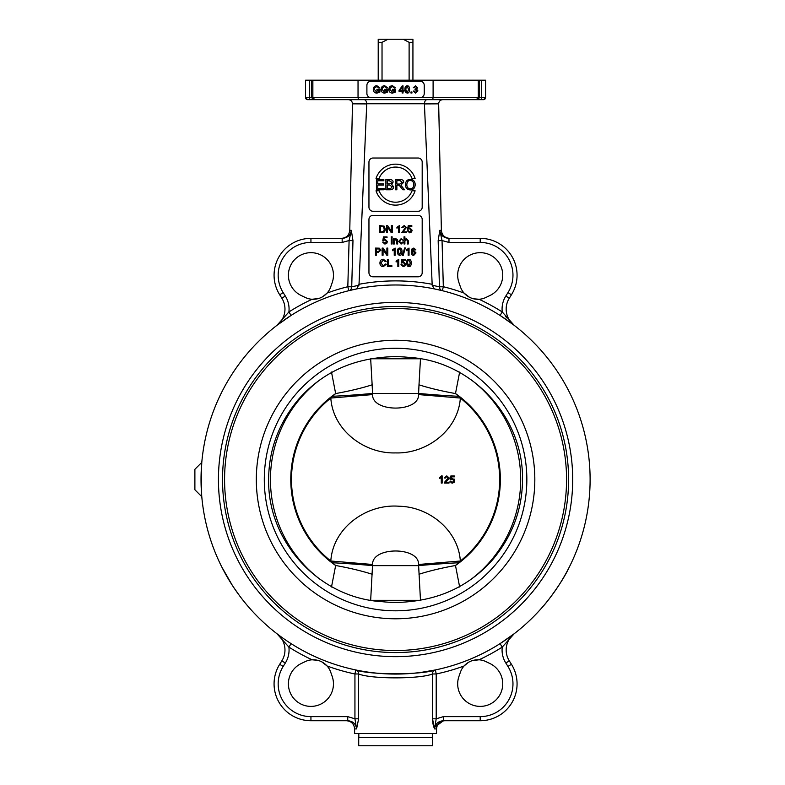 <?xml version="1.0" encoding="UTF-8"?>
<svg xmlns="http://www.w3.org/2000/svg" width="785" height="785" viewBox="0 0 785 785"><rect width="100%" height="100%" fill="white"/><g stroke="black" fill="none" stroke-linecap="round" stroke-linejoin="round"><path stroke-width="1.18" d="M201.362 490.968L201.029 479.537A194.543 194.543 0 0 1 492.843 311.056A194.543 194.543 0 0 1 492.843 648.008A194.543 194.543 0 0 1 201.029 479.537L201.784 462.394L194.886 469.293L194.886 489.771L201.784 496.67M477.555 99.666L483.531 99.666A2.051 2.041 90 0 0 485.572 97.615L485.572 80.207L433.104 80.207L433.104 97.615L358.038 97.615L358.038 80.207L311.616 80.207L311.616 97.615L309.663 97.615L309.663 80.207L305.561 80.207L305.571 97.615A2.051 2.041 -90 0 0 307.612 99.666L477.555 99.666L479.537 97.615L433.104 97.615L432.663 99.666M312.862 80.207L312.862 97.615L311.616 97.615L313.588 99.666M311.616 80.207L309.663 80.207M286.378 318.524L276.977 325.314A20.479 20.479 0 0 0 281.844 298.202L279.705 294.787L281.844 298.202L285.318 296.024A24.57 24.57 0 0 1 288.9 311.959L276.977 325.314L291.098 315.423L288.9 311.959A198.634 198.634 0 0 1 312.126 299.271A18.428 18.428 0 0 1 305.296 297.486L301.175 295.503A22.529 22.529 0 0 1 290.283 266.193A22.529 22.529 0 0 1 319.171 254.232A22.529 22.529 0 0 1 332.192 282.649L330.681 286.976A18.428 18.428 0 0 1 327.119 293.06C323.096 297.407 318.102 299.477 312.126 299.271L318.916 298.428M322.723 296.71L327.119 293.06A198.634 198.634 0 0 1 347.814 286.721L348.795 290.695L356.773 288.9A194.543 194.543 0 0 1 434.37 288.9L442.347 290.695A194.543 194.543 0 0 1 500.045 315.423L514.165 325.314L502.243 311.959A198.634 198.634 0 0 0 479.017 299.271C473.11 299.507 468.115 297.436 464.023 293.06A18.428 18.428 0 0 1 460.461 286.976L458.95 282.649A22.529 22.529 0 0 1 471.971 254.232A22.529 22.529 0 0 1 500.859 266.193A22.529 22.529 0 0 1 489.977 295.503L485.846 297.486A18.428 18.428 0 0 1 479.017 299.271L473.326 298.742M442.76 99.666C440.248 99.901 438.884 101.294 438.668 103.836L441.376 230.329C441.965 235.235 444.693 237.904 449.57 238.346C444.693 237.904 441.965 235.235 441.376 230.329L439.816 230.339L438.167 240.661L439.423 286.829L432.162 285.23L434.37 288.9L442.347 290.695A4.092 3.896 103.9 0 1 439.423 286.829L443.329 286.721L442.043 240.553L439.816 230.339C440.571 235.314 443.623 237.983 448.981 238.346L480.204 238.346A36.866 36.866 0 0 1 511.437 294.787A36.866 36.866 0 0 0 480.204 238.346L448.981 238.346L449.57 238.346L448.981 238.346L448.981 242.437L480.204 242.437A32.764 32.764 0 0 1 507.964 292.609L505.825 296.024L507.964 292.609L511.437 294.787L509.298 298.202L505.825 296.024A24.57 24.57 0 0 0 502.243 311.959L500.045 315.423L504.47 318.327M442.347 290.695L443.329 286.721A198.634 198.634 0 0 1 464.023 293.06L469.43 297.27M422.193 219.457L422.193 272.699A4.092 4.092 0 0 1 418.101 276.801L373.042 276.801A4.092 4.092 0 0 1 368.95 272.699L368.95 219.457A4.092 4.092 0 0 1 373.042 215.365L418.101 215.365A4.092 4.092 0 0 1 422.193 219.457M422.193 162.122L422.193 207.171A4.092 4.092 0 0 1 418.101 211.263L373.042 211.263A4.092 4.092 0 0 1 368.95 207.171L368.95 162.122A4.092 4.092 0 0 1 373.042 158.02L418.101 158.02A4.092 4.092 0 0 1 422.193 162.122M371.001 97.615A4.092 4.092 0 0 1 366.899 93.513L366.899 85.329A4.092 4.092 0 0 1 371.001 81.228L420.142 81.228A4.092 4.092 0 0 1 424.243 85.329L424.243 93.513A4.092 4.092 0 0 1 420.142 97.615M414.117 90.991L415.53 92.404L417.002 90.903L414.98 89.608L416.678 87.655L415.5 86.536L414.205 87.832L413.332 87.675L415.491 85.81L417.581 87.675L416.599 89.127L417.934 90.893L415.52 93.13L413.244 91.109L414.117 90.991M407.229 85.81C408.759 85.761 409.534 86.978 409.564 89.47C409.564 91.904 408.779 93.121 407.229 93.13L405.6 92.394L404.893 89.47C404.893 87.027 405.668 85.81 407.229 85.81M407.229 92.404L405.796 89.47L406.247 87.056L407.219 86.536L408.651 89.47L407.229 92.404M392.471 89.353L395.503 89.353L395.503 92.012L392.529 93.13C390.204 92.993 388.987 91.776 388.869 89.461C388.977 87.076 390.174 85.83 392.461 85.712L395.385 87.841L394.541 88.077L392.471 86.527L390.125 87.959L389.851 89.402L392.48 92.267L394.57 91.531L394.57 90.197L392.471 90.197L392.471 89.353M376.888 89.353L379.92 89.353L379.92 92.012L376.947 93.13C374.622 92.993 373.405 91.776 373.287 89.461C373.395 87.076 374.592 85.83 376.878 85.712L379.812 87.841L378.959 88.077L376.888 86.527L374.543 87.959L374.268 89.402L376.898 92.267L378.988 91.531L378.988 90.197L376.888 90.197L376.888 89.353M384.679 89.353L387.712 89.353L387.712 92.012L384.738 93.13C382.413 92.993 381.196 91.776 381.078 89.461C381.186 87.076 382.383 85.83 384.67 85.712L387.594 87.841L386.75 88.077L384.679 86.527L382.334 87.959L382.06 89.402L384.689 92.267L386.779 91.531L386.779 90.197L384.679 90.197L384.679 89.353M402.146 91.296L399.035 91.296L399.035 90.481L402.303 85.84L403.019 85.84L403.019 90.481L403.99 90.481L403.99 91.296L403.019 91.296L403.019 93.013L402.146 93.013L402.146 91.296M402.146 87.253L402.146 90.481L399.899 90.481L402.146 87.253M410.947 92.012L411.948 92.012L411.948 93.013L410.947 93.013L410.947 92.012M410.31 179.353C413.42 179.569 415.049 181.345 415.206 184.661C414.961 188.037 413.332 189.793 410.31 189.941C407.179 189.617 405.541 187.89 405.413 184.779C405.609 181.266 407.238 179.461 410.31 179.353M410.31 188.783C408.141 188.685 406.973 187.36 406.807 184.799C407.022 181.826 408.19 180.403 410.32 180.511C412.537 180.638 413.705 182.022 413.813 184.652C413.666 187.35 412.498 188.724 410.31 188.783M385.886 179.53L389.723 179.53C391.97 179.628 393.099 180.501 393.118 182.149L391.686 184.318L393.619 186.801C393.521 188.842 392.245 189.833 389.792 189.774L385.886 189.774L385.886 179.53M389.458 183.827L387.24 183.827L387.24 180.736L389.291 180.736L391.784 182.306L390.753 183.71L389.458 183.827M389.792 188.557L387.24 188.557L387.24 185.044L389.605 185.044L392.225 186.801L390.714 188.508L389.792 188.557M412.037 178.499L415.108 178.499A20.479 20.479 0 0 0 376.035 178.499L379.106 178.499A17.574 17.574 0 0 1 412.037 178.499M379.106 190.784L376.035 190.784A20.479 20.479 0 0 0 415.108 190.784L412.037 190.784A17.574 17.574 0 0 1 379.106 190.784M376.427 179.53L383.845 179.53L383.845 180.736L377.781 180.736L377.781 183.867L383.463 183.867L383.463 185.083L377.781 185.083L377.781 188.557L384.081 188.557L384.081 189.774L376.427 189.774L376.427 179.53M395.512 179.53L400.056 179.53C402.509 179.51 403.725 180.442 403.696 182.326L400.821 185.113L404.52 189.774L402.833 189.774L399.192 185.27L398.437 185.221L396.867 185.221L396.867 189.774L395.512 189.774L395.512 179.53M399.781 184.053L396.867 184.053L396.867 180.658L400.105 180.658L402.303 182.326L399.781 184.053M408.897 259.344C410.427 259.295 411.203 260.512 411.232 263.004C411.232 265.438 410.457 266.655 408.897 266.655L407.268 265.919L406.561 263.004C406.561 260.561 407.337 259.335 408.897 259.344M408.897 265.938L407.464 263.004L407.925 260.581L408.887 260.07L410.329 263.004L408.897 265.938M397.858 266.537L397.858 260.934L396.101 261.994L396.101 261.14L398.741 259.344L398.741 266.537L397.858 266.537M386.269 264.26L383.296 266.655C381.049 266.488 379.92 265.232 379.93 262.897C380.077 260.541 381.206 259.315 383.315 259.246L386.141 261.326L385.209 261.552L383.296 260.061L380.902 262.897L383.217 265.84L385.317 264.015L386.269 264.26M408.151 255.253L408.151 249.65L406.394 250.709L406.394 249.856L409.034 248.06L409.034 255.253L408.151 255.253M399.712 248.06C401.243 248.011 402.028 249.228 402.048 251.72C402.048 254.154 401.272 255.37 399.712 255.38L398.083 254.644L397.377 251.72C397.377 249.277 398.162 248.06 399.712 248.06M399.712 254.654L398.28 251.72L398.741 249.306L399.702 248.786L401.145 251.72L399.712 254.654M382.148 248.089L383.119 248.089L386.887 253.712L386.887 248.089L387.8 248.089L387.8 255.253L386.819 255.253L383.051 249.63L383.051 255.253L382.148 255.253L382.148 248.089M404.02 236.815L404.903 236.815L404.903 239.386L406.463 238.669L408.249 240.691L408.249 243.978L407.376 243.978L407.376 240.691L406.277 239.425L404.903 241.142L404.903 243.978L404.02 243.978L404.02 236.815M393.442 238.787L394.237 238.787L394.237 239.523L395.885 238.669L397.612 239.925L397.661 243.978L396.788 243.978L396.788 240.818L395.699 239.435L394.325 241.142L394.325 243.978L393.442 243.978L393.442 238.787M391.224 238.787L392.108 238.787L392.108 243.978L391.224 243.978L391.224 238.787M408.318 230.741L409.691 232.095L411.212 230.348L409.682 228.72L407.552 229.308L408.249 225.629L411.811 225.629L411.811 226.463L408.946 226.463L408.563 228.386L409.917 227.944L412.145 230.26L411.575 231.948L409.701 232.821L407.395 230.819L408.318 230.741M398.692 232.703L398.692 227.091L396.935 228.15L396.935 227.297L399.575 225.501L399.575 232.703L398.692 232.703M379.371 225.53L384.169 226.149L385.298 229.073C385.131 231.673 384.012 232.88 381.961 232.703L379.371 232.703L379.371 225.53M381.853 231.85L380.323 231.85L380.323 226.374L383.051 226.522L384.316 229.063L383.6 231.349L381.853 231.85M386.593 225.53L387.564 225.53L391.342 231.163L391.342 225.53L392.245 225.53L392.245 232.703L391.273 232.703L387.505 227.071L387.505 232.703L386.593 232.703L386.593 225.53M406.453 232.703L401.714 232.703L405.531 227.473L404.177 226.227L402.784 227.67L401.881 227.571L404.206 225.501L406.434 227.493L402.94 231.85L406.453 231.85L406.453 232.703M383.551 242.025L384.935 243.379L386.446 241.623L384.915 239.994L382.786 240.583L383.482 236.903L387.044 236.903L387.044 237.747L384.189 237.747L383.796 239.67L385.15 239.219L387.378 241.544L386.819 243.232L384.935 244.096L382.629 242.094L383.551 242.025M391.224 236.815L392.108 236.815L392.108 237.826L391.224 237.826L391.224 236.815M403.264 242.192L401.106 244.096L398.751 241.397L401.115 238.669L403.186 240.308L401.145 239.386L399.653 241.378L401.096 243.37L402.411 242.074L403.264 242.192M375.475 248.089L379.263 248.158L380.941 250.17L378.262 252.348L376.417 252.348L376.417 255.253L375.475 255.253L375.475 248.089M378.272 251.494L376.417 251.494L376.417 248.933L379.145 249.002L379.969 250.189L378.272 251.494M394.237 255.253L394.237 249.65L392.48 250.709L392.48 249.856L395.12 248.06L395.12 255.253L394.237 255.253M404.609 247.972L405.315 247.972L403.235 255.38L402.528 255.38L404.609 247.972M414.99 249.924L414.657 249.159L413.038 249.022L412.125 251.563L413.872 250.611L415.991 252.927L413.744 255.38C412.174 255.459 411.35 254.301 411.252 251.907L412.027 248.884L413.823 248.06L415.864 249.846L414.99 249.924M413.724 254.654L412.262 252.937L413.685 251.386L415.079 252.986L413.724 254.654M387.397 259.374L388.349 259.374L388.349 265.693L391.872 265.693L391.872 266.537L387.397 266.537L387.397 259.374M401.92 264.584L403.294 265.938L404.815 264.182L403.284 262.553L401.155 263.142L401.841 259.462L405.403 259.462L405.403 260.306L402.548 260.306L402.165 262.229L403.519 261.778L405.747 264.103L405.178 265.791L403.304 266.655L400.998 264.653L401.92 264.584M291.049 315.452L291.088 315.423A194.543 194.543 0 0 1 348.795 290.695A4.092 3.896 -103.9 0 0 351.719 286.829L352.975 240.661L351.327 230.339L349.099 240.553L347.814 286.721L351.719 286.829L358.98 285.23L366.723 103.914L352.475 103.836C352.259 101.294 350.895 99.901 348.383 99.666C350.895 99.901 352.259 101.294 352.475 103.836L349.767 230.329C349.178 235.235 346.45 237.904 341.573 238.346L342.162 238.346L341.573 238.346M348.462 236.099L349.247 235.353M279.705 294.787A36.866 36.866 0 0 1 310.938 238.346L342.162 238.346L310.938 238.346A36.866 36.866 0 0 0 279.705 294.787L283.179 292.609A32.764 32.764 0 0 1 310.938 242.437L342.162 242.437L342.162 238.346C347.519 237.983 350.571 235.314 351.327 230.339L349.767 230.319M440.091 232.144L441.896 235.353M505.462 316.188L506.776 317.886M509.553 321.104L514.165 325.314A20.479 20.479 0 0 1 509.298 298.202A20.479 20.479 0 0 0 514.165 325.314M314.893 99.666L312.862 97.615L358.038 97.615L358.48 99.666M476.25 99.666L478.281 97.615L478.281 80.207M201.264 469.96L201.667 495.257M286.378 640.54L283.532 638.568M421.172 672.382L435.371 669.958C421.673 675.051 369.421 675.041 355.772 669.958A194.543 194.543 0 0 1 291.098 643.651L288.9 647.095A198.634 198.634 0 0 0 312.126 659.792C318.033 659.557 323.037 661.627 327.119 666.004A18.428 18.428 0 0 1 330.681 672.088L332.192 676.415A22.529 22.529 0 0 1 319.171 704.832A22.529 22.529 0 0 1 290.283 692.87A22.529 22.529 0 0 1 301.175 663.56L305.296 661.578A18.428 18.428 0 0 1 312.126 659.792L317.817 660.322M514.165 633.75A20.479 20.479 0 0 0 509.298 660.862L511.437 664.277L509.298 660.862A20.479 20.479 0 0 1 514.165 633.75L500.045 643.651L514.165 633.75L502.243 647.105L500.045 643.651A194.543 194.543 0 0 1 435.371 669.958A4.092 3.68 -101.8 0 0 432.515 673.972L432.515 718.805L434.566 728.912C435.214 723.888 438.167 721.15 443.407 720.728L434.782 727.145M359.618 670.724L364.466 671.577M368.783 672.225L369.971 672.382M588.034 507.905L588.289 506.158L588.034 507.905A194.543 194.543 0 0 1 569.419 566.848C561.962 583.127 545.349 604.175 543.554 605.824C545.369 604.146 561.962 583.108 569.419 566.848A194.543 194.543 0 0 0 588.034 507.905A194.543 194.543 0 0 1 569.419 566.848A194.543 194.543 0 0 0 588.034 507.905M554.612 591.576L556.526 588.809M557.34 587.602L559.479 584.325M560.843 582.156L564.876 575.366M232.35 585.384L221.821 567.035M226.414 575.621L230.015 581.695M231.703 584.393L233.537 587.2M242.065 599.043L242.879 600.074M243.968 601.447L244.577 602.203M244.773 602.448L245.646 603.508M246.029 603.959L246.784 604.872M244.802 602.478L244.331 601.899M242.212 599.24L241.299 598.062M239.494 595.658L233.596 587.278M202.854 506.158L203.109 507.905L202.854 506.158M236.206 367.949C239.386 363.504 239.386 363.504 236.206 367.949L235.598 368.832M235.274 369.293L233.822 371.442M485.581 80.207L485.581 97.615L481.48 97.615L481.48 99.666L455.467 99.666M437.039 99.666L364.034 99.666C365.575 99.754 366.467 101.118 366.723 103.757L424.42 103.757C424.675 101.118 425.568 99.754 427.109 99.666M335.676 99.666L309.663 99.666L309.663 97.615L305.561 97.615L307.612 99.666M483.531 99.666L485.581 97.615M344.89 99.666L354.104 99.666M438.668 103.836L424.42 103.914L432.152 284.288A198.634 198.634 0 0 0 358.99 284.288L356.773 288.9A194.543 194.543 0 0 1 434.37 288.9M448.981 242.437L442.043 240.553L438.167 240.661M352.975 240.661L349.099 240.553L342.162 242.437M433.104 80.207L358.038 80.207M479.537 80.207L479.537 97.615L481.48 97.615L481.48 80.207M218.436 479.537A177.135 177.135 0 0 1 484.139 326.128A177.135 177.135 0 0 1 484.139 632.936A177.135 177.135 0 0 1 218.436 479.537M568.615 479.537A173.043 173.043 0 0 1 395.571 652.57A173.043 173.043 0 0 1 222.528 479.537A173.043 173.043 0 0 0 482.088 629.393A173.043 173.043 0 0 0 482.088 329.671A173.043 173.043 0 0 0 222.528 479.537M434.556 728.882L436.205 718.805L436.205 673.972L432.515 673.972C419.798 679.162 371.305 679.162 358.627 673.972A4.092 3.68 101.8 0 0 355.772 669.958L354.938 673.972L354.938 718.805L356.576 728.912L358.627 718.805L358.627 673.972L354.938 673.972A198.634 198.634 0 0 1 327.119 666.004L321.713 661.794M509.298 660.862L505.825 663.04A24.57 24.57 0 0 1 502.243 647.105A198.634 198.634 0 0 1 479.017 659.792A18.428 18.428 0 0 1 485.846 661.578L489.977 663.56A22.529 22.529 0 0 1 500.859 692.87A22.529 22.529 0 0 1 471.971 704.832A22.529 22.529 0 0 1 458.95 676.415L460.461 672.088A18.428 18.428 0 0 1 464.023 666.004C468.046 661.657 473.041 659.586 479.017 659.792L472.227 660.636M468.429 662.354L464.023 666.004A198.634 198.634 0 0 1 436.205 673.972L435.371 669.958A194.543 194.543 0 0 0 500.045 643.651M358.627 718.805L354.938 718.805L347.735 716.626L310.938 716.626A32.764 32.764 0 0 1 283.179 666.455L279.705 664.277L281.844 660.862L279.705 664.277A36.866 36.866 0 0 0 310.938 720.728L347.735 720.728C352.975 721.15 355.929 723.888 356.576 728.912L354.614 728.912C354.123 723.937 351.395 721.209 346.421 720.728M347.735 716.626L347.735 720.728M443.407 716.626L443.407 720.728L480.204 720.728A36.866 36.866 0 0 0 511.437 664.277L507.964 666.455A32.764 32.764 0 0 1 480.204 716.626L443.407 716.626L436.205 718.805L432.515 718.805L432.672 721.7M221.723 566.848A194.543 194.543 0 0 1 203.109 507.905A194.543 194.543 0 0 0 221.723 566.848A194.543 194.543 0 0 1 203.109 507.905A194.543 194.543 0 0 0 221.723 566.848M434.046 727.616L433.614 726.37M433.202 724.859L432.8 722.73M354.614 728.912L354.614 733.465L436.529 733.465L436.529 728.912C437.019 723.937 439.747 721.209 444.722 720.728M276.977 633.75L288.9 647.105A24.57 24.57 0 0 1 285.318 663.04L281.844 660.862A20.479 20.479 0 0 0 276.977 633.75A20.479 20.479 0 0 1 281.844 660.862M381.255 610.023A131.272 131.272 0 0 0 511.575 418.081A131.272 131.272 0 0 0 286.967 405.796A131.272 131.272 0 0 0 381.255 610.023M408.975 601.673A122.872 122.872 0 0 1 382.167 601.673C320.378 598.298 269.147 543.74 268.637 482.461C268.166 451.65 278.027 424.047 298.241 399.663C320.025 374.779 348 360.688 382.167 357.401A122.872 122.872 0 0 1 408.975 357.401C470.764 360.776 521.996 415.324 522.506 476.603C522.977 507.424 513.115 535.017 492.911 559.401C471.118 584.285 443.142 598.376 408.975 601.673M395.571 618.786A139.249 139.249 0 0 1 274.976 409.907A139.249 139.249 0 0 1 516.167 409.907A139.249 139.249 0 0 1 395.571 618.786M229.662 430.386A173.043 173.043 0 0 1 356.665 310.919M434.478 310.919A173.043 173.043 0 0 1 561.491 430.386M544.034 568.418A173.043 173.043 0 0 1 434.478 648.145M356.665 648.145A173.043 173.043 0 0 1 247.108 568.418M370.667 600.299L372.581 564.484C371.884 546.488 419.268 546.497 418.562 564.484L420.475 600.299M459.657 587.013L455.486 565.504L460.344 561.01A104.081 104.081 0 0 0 460.344 398.054L455.486 393.56A61.436 9.665 9.5 0 1 418.994 384.807L418.562 394.58C419.268 412.567 371.884 412.576 372.581 394.58L372.149 384.807A61.436 9.665 -9.5 0 1 335.656 393.56L330.809 398.054C332.928 430.327 364.574 453.916 395.581 452.906C426.559 453.946 458.254 430.259 460.344 398.054L418.562 394.58M451.139 478.762L452.494 478.31L451.139 478.762L451.522 476.838L454.378 476.838L454.378 475.995L450.816 475.995L450.129 479.674L452.17 479.085M454.073 478.968L454.721 480.636L454.152 482.324L451.1 482.932M450.021 481.539L452.268 483.187L454.152 482.324L454.721 480.636L452.494 478.31M453.789 480.754L452.268 482.471L451.002 481.578M452.297 479.085L453.789 480.675M452.258 479.085L451.051 479.645M440.326 478.134L441.268 477.466L441.268 483.069L442.141 483.069L442.141 475.877L439.502 477.673L441.572 475.877M446.9 480.842L445.507 482.225L446.9 480.842C448.922 478.86 449.628 477.869 449.01 477.859L446.773 475.877L444.447 477.947L446.773 475.877L449.01 477.859L448.883 478.605M445.507 482.225L449.02 482.225L449.02 483.069L444.281 483.069L447.695 478.899M448.058 478.163L444.388 482.461M444.447 477.947L445.36 478.036L446.714 476.603M418.562 564.484L460.344 561.01C458.332 530.169 428.963 506.757 399.173 506.246C367.056 503.568 333.007 527.363 330.809 561.01L335.656 565.504L331.486 587.013M458.469 562.757A61.436 2.993 -3 0 0 418.67 565.642L372.483 565.642A61.436 2.993 3 0 0 332.673 562.757M418.994 574.257A61.436 9.665 170.5 0 1 455.486 565.504A104.788 104.788 0 0 0 455.486 393.56L459.657 372.051M372.581 394.58L330.809 398.054A104.081 104.081 0 0 0 330.809 561.01L372.581 564.484M372.149 574.257A61.436 9.665 9.5 0 0 335.656 565.504A104.788 104.788 0 0 1 335.656 393.56L331.486 372.051M332.673 396.307A61.436 2.993 177 0 0 372.483 393.422L418.67 393.422A61.436 2.993 -177 0 0 458.469 396.307M372.149 384.807L370.667 358.765M420.475 358.765L418.994 384.807M378.213 42.321L382.03 42.321L387.986 39.25L378.213 39.25L378.213 80.207M382.03 80.207L382.03 42.321M409.113 42.321L412.93 42.321L412.93 39.25L403.166 39.25L409.113 42.321L409.113 80.207M412.93 80.207L412.93 42.321M387.986 39.25L403.166 39.25M446.753 476.603L448.107 477.839M439.502 477.673L439.502 478.526M450.884 481.117L449.962 481.195M358.716 737.557L432.437 737.557L432.437 745.75L358.716 745.75L358.716 737.557M281.844 298.202A20.479 20.479 0 0 1 276.977 325.314M285.318 296.024L283.179 292.609M310.938 238.346L310.938 242.437M480.204 238.346L480.204 242.437M355.772 669.958A194.543 194.543 0 0 1 291.098 643.651M291.098 315.423A194.543 194.543 0 0 1 348.795 290.695M283.179 666.455L285.318 663.04M310.938 716.626L310.938 720.728M434.566 728.912L436.529 728.912M480.204 716.626L480.204 720.728A36.866 36.866 0 0 0 511.437 664.277M505.825 663.04L507.964 666.455M224.579 479.537A170.993 170.993 0 0 1 481.068 331.447A170.993 170.993 0 0 1 481.068 627.617A170.993 170.993 0 0 1 224.579 479.537M420.377 600.299L370.775 600.299M319.829 579.144A125.139 125.139 0 0 1 319.789 379.96M370.765 358.765L420.367 358.765M471.314 379.92A125.139 125.139 0 0 1 471.353 579.104M276.997 325.304L278.106 324.45M305.561 80.207L305.561 97.615M278.106 634.614L276.997 633.76M358.814 733.465L358.814 737.557M432.329 733.465L432.329 737.557"/></g></svg>
